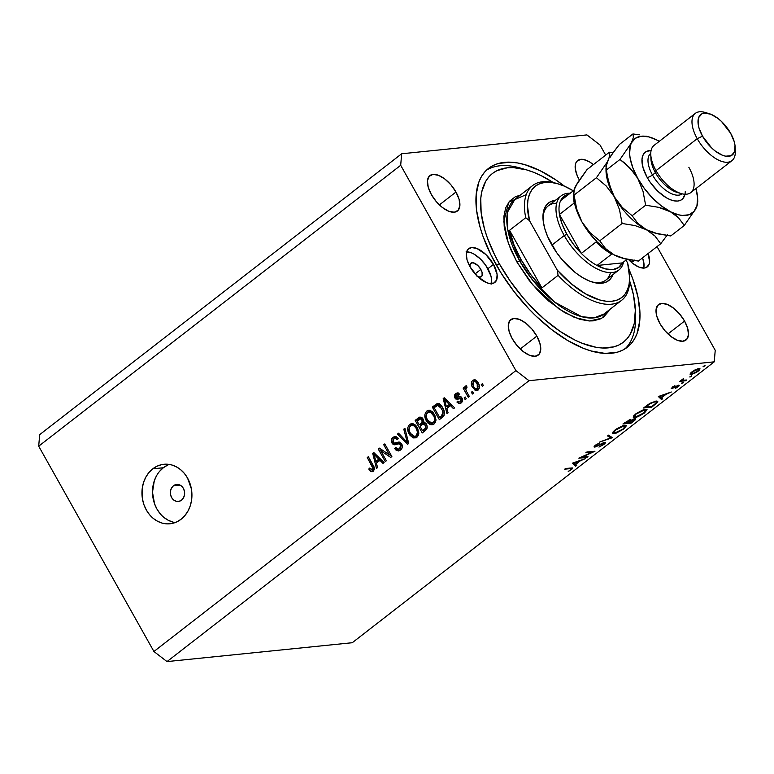 <?xml version="1.0" encoding="UTF-8"?>
<svg xmlns="http://www.w3.org/2000/svg" width="774" height="774" viewBox="0 0 774 774"><rect width="100%" height="100%" fill="white"/><g stroke="black" fill="none" stroke-linecap="round" stroke-linejoin="round"><path stroke-width="1.16" d="M173.453 485.753L180.003 485.085L173.453 485.753L176.008 484.553L178.794 484.63L181.387 485.985L183.38 488.394L184.473 491.49L184.512 494.818L183.477 497.866L181.532 500.159A8.543 7.121 84.2 0 1 178.359 501.455A8.543 7.121 84.2 0 1 170.812 495.679A8.543 7.121 84.2 0 1 173.453 485.753A8.543 7.121 84.2 0 1 176.627 484.456A8.543 7.121 84.2 0 1 184.173 490.232A8.543 7.121 84.2 0 1 181.532 500.159L178.978 501.359L176.191 501.281L173.599 499.936L171.605 497.527L170.503 494.422L170.474 491.093L171.509 488.046L173.453 485.753M169.254 464.429A29.896 24.932 -95.8 0 0 163.343 467.748L152.788 468.821A29.896 24.932 84.2 0 1 163.914 464.284A29.896 24.932 84.2 0 1 190.317 484.505A29.896 24.932 84.2 0 1 181.087 519.248L176.801 521.879L172.128 523.447L167.261 523.882L162.376 523.166L157.673 521.328L153.32 518.445L149.498 514.633L146.334 510.018L143.974 504.793L142.493 499.153L142.368 487.504L143.732 481.95L145.986 476.852L149.043 472.421L152.788 468.821L157.083 466.18L161.747 464.623L166.623 464.187L171.499 464.903L176.211 466.732L180.555 469.615L184.386 473.436L187.54 478.051L191.391 488.916L191.507 500.555L190.152 506.119L187.898 511.208L184.831 515.639L181.087 519.248A29.896 24.932 84.2 0 1 169.97 523.775A29.896 24.932 84.2 0 1 143.567 503.564A29.896 24.932 84.2 0 1 152.788 468.821L163.343 467.748A29.896 24.932 -95.8 0 0 153.3 499.404A29.896 24.932 -95.8 0 0 175.176 522.556M470.108 266.924A8.543 4.18 -127.8 0 1 470.911 263.16A8.543 4.18 -127.8 0 1 480.848 269.429L475.072 273.909L480.848 269.429L482.038 272.225L482.125 275.631L480.199 277.111L476.91 276.163M491.267 283.613A21.353 10.449 52.2 0 0 487.881 268.713L493.473 264.369A21.353 10.449 -127.8 0 1 494.838 282.442A21.353 10.449 -127.8 0 1 470.021 266.759L467.041 259.783L466.306 253.678L466.828 251.26L467.922 249.383L471.637 247.554L476.89 248.473L485.878 254.569L493.473 264.369L497.111 274.577L496.666 279.878L493.947 283.003L489.371 283.468L486.594 282.665L477.606 276.57L470.021 266.759A21.353 10.449 -127.8 0 1 468.647 248.696A21.353 10.449 -127.8 0 1 493.473 264.369L487.881 268.713A21.353 10.449 52.2 0 0 466.625 251.86M495.815 264.137A113.198 55.399 -127.8 0 1 488.568 168.374A113.198 55.399 -127.8 0 1 564.517 186.215L555.974 180.003L540.01 170.638L524.733 164.63L517.545 162.956L510.743 162.192L498.562 163.43L493.299 165.423L488.655 168.306L484.688 172.041L481.418 176.607L478.893 181.958L476.136 194.787L476.532 210.035L480.044 227.13L482.937 236.157L490.861 254.752L501.368 273.464L514.042 291.566L528.4 308.381L536.043 316.102L551.891 329.772L567.971 340.686L583.664 348.416L591.172 350.98L605.171 353.418L617.352 352.18L622.615 350.187L627.25 347.313L631.226 343.569L634.486 339.002L637.021 333.652L639.769 320.823L639.972 313.47L638.008 297.216L632.968 279.462L628.933 269.236A113.198 55.399 -127.8 0 1 627.346 347.236A113.198 55.399 -127.8 0 1 495.815 264.137M579.087 179.5A22.427 10.971 -127.8 0 1 577.646 160.528A22.427 10.971 -127.8 0 1 593.406 164.63L589.411 161.824L583.393 159.454L580.781 159.338L576.882 161.253L575.73 163.217L575.266 168.78L577.249 175.785L579.329 179.936A22.427 10.971 -127.8 0 1 579.087 179.5M455.973 192.039L439.39 204.907L455.973 192.039L459.098 199.373L459.872 205.778L458.179 210.286L454.28 212.202L448.756 211.244L442.467 207.548L436.352 201.685L431.35 194.545A22.427 10.971 -127.8 0 1 429.918 175.572A22.427 10.971 -127.8 0 1 455.973 192.039A22.427 10.971 -127.8 0 1 457.415 211.012A22.427 10.971 -127.8 0 1 431.35 194.545L428.225 187.211L427.451 180.806L429.144 176.298L433.053 174.382L438.568 175.34L444.866 179.036L450.981 184.899L455.973 192.039M536.827 336.109L520.244 348.977L536.827 336.109L539.952 343.443L540.726 349.848L539.033 354.357L535.124 356.282L529.61 355.314L523.311 351.628L517.206 345.765L512.204 338.625A22.427 10.971 -127.8 0 1 510.772 319.652A22.427 10.971 -127.8 0 1 536.827 336.109A22.427 10.971 -127.8 0 1 538.259 355.082A22.427 10.971 -127.8 0 1 512.204 338.625L509.079 331.291L508.305 324.887L509.998 320.378L513.907 318.462L519.422 319.42L525.72 323.106L531.825 328.969L536.827 336.109M684.564 321.065L667.981 333.933L684.564 321.065L687.68 328.399L688.454 334.803L686.761 339.312L682.861 341.228L677.347 340.27L671.048 336.584L664.934 330.721L659.941 323.58A22.427 10.971 -127.8 0 1 658.5 304.608A22.427 10.971 -127.8 0 1 684.564 321.065A22.427 10.971 -127.8 0 1 685.996 340.038A22.427 10.971 -127.8 0 1 659.941 323.58L656.816 316.247L656.042 309.832L657.736 305.333L661.635 303.408L667.159 304.376L673.448 308.062L679.562 313.925L684.564 321.065M401.658 153.774L586.915 134.908L401.658 153.774L400.69 165.297L38.7 446.182L153.92 651.495L515.9 370.611L400.69 165.297L515.9 370.611L529 380.702L167.01 661.586L352.267 642.72L714.257 361.835L529 380.702L714.257 361.835L715.224 350.312L657.029 246.606L715.224 350.312L714.257 361.835L352.267 642.72L167.01 661.586L529 380.702L515.9 370.611L153.92 651.495L167.01 661.586L153.92 651.495L38.7 446.182L400.69 165.297L401.658 153.774L39.668 434.659L401.658 153.774M581.535 457.308L587.979 456.66L587.05 457.376L578.846 458.208L592.304 452.122L585.841 452.78L586.769 452.064L594.974 451.223L581.535 457.308L594.974 451.223L586.769 452.064L585.841 452.78L592.304 452.122L578.846 458.208L587.05 457.376L587.979 456.66L581.535 457.308M595.574 446.356L595.825 444.915L599.434 443.028L595.303 445.302L594.684 447.072L594.248 446.298L594.684 447.072L596.502 446.501L603.42 442.718L603.023 444.557L598.941 447.082L603.865 444.469C605.51 443.125 605.752 442.438 604.591 442.409L605.278 442.941L604.136 444.257L598.941 447.082L603.023 444.557L603.933 443.144L595.264 446.956L594.016 446.85L594.848 445.669L599.434 443.028L595.777 445.505L595.738 446.337L604.591 442.409L595.574 446.356L594.887 445.64M612.408 437.697L599.715 442.022L610.599 437.929L607.571 435.926L608.558 435.152L612.408 437.697L608.558 435.152L607.571 435.926L610.599 437.929L599.715 442.022L612.408 437.697M623.863 428.951L616.201 433.13L612.621 433.169L613.405 431.466L616.288 429.057L622.876 425.681L626.456 425.652L623.863 428.951L626.408 425.536L624.937 425.207L615.146 429.899L612.66 433.247L614.15 433.604L613.134 431.795L614.15 433.604L623.863 428.951M644.461 412.968L638.057 416.673L634.748 417.621L633.219 417.186L633.751 415.793L636.305 413.49L643.475 409.698L647.054 409.669L644.461 412.968L647.006 409.552L645.545 409.223L635.754 413.916L633.258 417.254L634.748 417.621L633.732 415.812L634.748 417.621L644.461 412.968M661.528 399.577L658.345 396.52L671.31 392.002L666.143 394.227L661.48 397.846L662.544 398.794L661.528 399.577L662.544 398.794L661.48 397.846L666.143 394.227L671.31 392.002L658.345 396.52L661.528 399.577L659.574 396.094L661.528 399.577M704.891 366.015L704.621 365.531L704.891 366.015L703.111 366.605L705.066 365.415M690.069 373.987L691.172 374.577L690.437 373.281L691.172 374.577L690.089 374.287L690.621 373.058L694.771 370.049L698.312 368.637L700.015 368.801L699.444 370.098L696.445 372.42L691.172 374.577L698.158 371.23L699.996 368.772L698.961 368.53L691.946 371.868L690.108 374.326M691.55 376.358L691.279 375.883L691.366 376.493L689.769 376.948L691.724 375.767M682.842 380.295L683.5 378.563L679.833 381.34L685.832 380.731L686.761 380.005L685.832 380.731L679.833 381.34L683.5 378.563L682.707 380.257L686.761 380.005L682.842 380.295L682.165 379.483M683.229 382.82L682.958 382.337L683.229 382.82L681.449 383.411L683.403 382.221M677.763 385.907L675.218 388.48L678.188 386.729L678.653 385.2L672.693 387.851L672.683 386.855L674.899 385.665L671.203 388.403L674.899 385.665L672.693 387.851L678.817 385.181L678.914 386.091L675.605 388.306L677.763 385.907L671.793 388.567L678.063 385.984L677.743 385.423M656.217 401.009L657.784 401.387L657.474 402.403L651.756 407.163L643.552 407.995L650.16 403.244L656.217 401.009L649.202 403.815L643.552 407.995L651.756 407.163L657.765 401.338L656.217 401.009M633.945 420.988L631.158 423.146L622.954 423.988L629.736 419.779L630.868 419.731L630.82 420.427L635.328 418.666L635.638 419.266L633.945 420.988C635.86 419.469 636.18 418.705 634.903 418.676L630.82 420.427L630.268 419.682L622.954 423.988L631.158 423.146L630.829 422.556L631.158 423.146L633.703 420.563L633.945 420.988M575.692 466.19L572.508 463.123L585.463 458.605L580.307 460.83L575.643 464.458L576.707 465.406L575.692 466.19L576.707 465.406L575.643 464.458L580.307 460.83L585.463 458.605L572.508 463.123L575.692 466.19L573.737 462.697L575.692 466.19M570.864 469.508L571.135 468.56L564.71 469.17L565.639 468.454L572.799 467.951L571.657 469.46L568.222 471.482L572.818 467.989L565.639 468.454L564.71 469.17L570.177 468.618L569.848 468.028L570.177 468.618C571.531 468.318 571.763 468.609 570.864 469.508L571.483 468.667L571.057 467.902M380.75 450.739L386.381 460.772L385.307 461.604L378.234 448.997L379.376 448.107L389.361 454.793L383.72 444.74L384.794 443.908L391.867 456.515L390.725 457.405L380.75 450.739L390.725 457.405L391.867 456.515L384.794 443.908L383.72 444.74L389.361 454.793L379.376 448.107L378.234 448.997L385.307 461.604L386.381 460.772L380.75 450.739L382.966 450.507L380.75 450.739M401.667 443.87L402.257 447.324L401.077 449.53L398.32 450.952L395.814 449.955L394.653 448.475L395.63 447.488L396.975 448.862L398.697 449.055L400.729 447.382L400.932 445.505L399.297 443.715L394.798 444.837L392.911 444.189L391.354 441.025L392.486 437.765L395.882 436.517L398.32 438.587L397.343 439.574L395.359 438.152L393.55 439.022L392.737 441.277L393.811 443.105L399.336 442.07L401.667 443.87L398.387 442.099L394.13 443.27L393.076 442.244L393.898 438.723L395.146 438.161L397.343 439.574L398.32 438.587L394.933 436.449L393.037 437.271C391.247 438.781 390.899 440.706 391.992 443.047L394.953 444.827L398.871 443.705L400.622 444.74L399.752 448.514L398.329 449.123L395.63 447.488L394.653 448.475L398.475 450.942L400.487 450.062C402.422 448.465 402.809 446.404 401.667 443.87M404.899 428.303L408.73 443.434L407.627 444.286L397.468 434.069L398.571 433.217L407.288 442.428L403.786 429.173L404.899 428.303L403.786 429.173L407.288 442.428L398.571 433.217L397.468 434.069L407.627 444.286L408.73 443.434L404.899 428.303M416.102 437.823L413.277 437.92L409.988 435.288L408.179 431.728L407.792 427.664L409.417 424.578L412.407 423.572L415.125 424.849L417.689 428.312L418.811 433.682L416.905 437.32L418.86 433.043L417.36 427.703L411.604 423.572L409.659 424.384C407.182 427.267 407.066 430.528 409.291 434.185L412.765 437.697L415.106 437.465L413.442 436.313M433.227 424.539L429.88 424.413L432.076 424.858L434.03 424.036L432.018 424.868L430.402 424.626L427.113 421.994L425.303 418.444L424.916 414.371L426.542 411.294L429.531 410.288L432.24 411.555L434.814 415.019L435.936 420.398L434.03 424.036L435.975 419.76L434.485 414.419L428.728 410.288L426.774 411.091C424.307 413.974 424.181 417.244 426.416 420.901L429.88 424.413L432.231 424.171L430.567 423.03M446.879 408.42L448.098 412.89L446.985 413.751L443.192 398.591L444.237 397.778L454.609 407.83L453.496 408.701L450.478 405.634L446.879 408.42L450.478 405.634L453.496 408.701L454.609 407.83L444.237 397.778L443.192 398.591L446.985 413.751L448.098 412.89L446.879 408.42M482.357 383.72L483.363 385.52L482.299 386.352L481.283 384.543L482.357 383.72L481.283 384.543L482.299 386.352L483.363 385.52L482.357 383.72M478.197 382.811L479.396 386.023L479.125 388.451L477.316 390.309L474.907 390.086L471.695 385.616L471.637 381.805L472.885 380.266L474.626 379.802L476.523 380.653L478.197 382.811L474.094 379.802L472.711 380.392C470.95 382.443 470.873 384.775 472.498 387.368L476.639 390.473L478.042 389.883C479.822 387.793 479.87 385.433 478.197 382.811M472.459 391.392L473.465 393.202L472.401 394.024L471.385 392.224L472.459 391.392L471.385 392.224L472.401 394.024L473.465 393.202L472.459 391.392M466.654 391.663L469.325 396.414L468.251 397.246L463.104 388.074L464.177 387.252L465 388.712L464.971 386.623L466.296 385.791L466.964 387.435L465.687 389.051L466.654 391.663L465.793 389.641L466.151 387.832L466.964 387.435L466.635 385.81L465.348 386.1L465 388.712L464.177 387.252L463.104 388.074L468.251 397.246L469.325 396.414L466.654 391.663M465.232 397.004L466.248 398.803L465.174 399.636L464.158 397.836L465.232 397.004L464.158 397.836L465.174 399.636L466.248 398.803L465.232 397.004M458.498 398.958L457.192 397.759L454.851 398L457.066 399.307L462.126 398.32L460.346 398.504L462.397 399.007L461.052 399.142L460.462 401.638L462.33 401.454L459.553 402.045L457.898 401.048L456.921 402.045L458.73 401.861L456.921 402.045L459.65 403.66L461.13 403.002C462.659 401.716 462.949 400.081 462.001 398.088L462.513 400.816L461.13 403.002L458.895 403.602L456.921 402.045L457.898 401.048L459.098 402.016L460.153 401.851L461.111 400.884L461.207 399.471L460.259 398.484L455.692 398.958L454.406 396.801L454.638 394.904L456.225 393.231L458.353 393.047L459.669 394.266L458.692 395.262L457.676 394.469L456.525 394.827L455.76 395.727L455.886 397.091L460.22 396.598L462.001 398.088L459.93 396.588L456.583 397.488L455.818 396.985L456.525 394.827L459.688 394.218M442.738 407.898L444.189 411.575L444.17 414.97L439.351 419.663L432.279 407.056L437.823 403.66L440.3 404.773L442.738 407.898C441.403 405.083 439.468 403.709 436.952 403.767L432.279 407.056L439.351 419.663L442.389 417.312C444.895 414.622 445.011 411.487 442.738 407.898M426.445 424.375L427.219 426.909L426.774 429.028L422.236 432.956L415.154 420.35L419.508 417.176L422.024 417.708L423.32 419.672L423.291 422.381L425.1 422.798L426.445 424.375L423.291 422.381L422.952 418.84L420.098 417.031L415.154 420.35L422.236 432.956L425.4 430.489C427.383 428.931 427.732 426.89 426.445 424.375M376.387 463.123L377.596 467.593L376.483 468.454L372.7 453.293L373.745 452.48L384.107 462.533L382.995 463.403L379.986 460.337L376.387 463.123L379.986 460.337L382.995 463.403L384.107 462.533L373.745 452.48L372.7 453.293L376.483 468.454L377.596 467.593L376.387 463.123M373.174 471.25C374.693 469.46 374.684 467.457 373.136 465.232L368.337 456.679L367.263 457.511L368.724 457.357L367.263 457.511L372.13 466.161L373.552 466.016L372.13 466.161L372.933 467.96L374.239 467.825L372.933 467.96L372.4 469.741L374.287 469.547L372.4 469.741L369.73 468.057L368.753 469.044L370.282 468.889L368.753 469.044L371.065 471.608L373.174 471.25L370.881 471.521L368.753 469.044L369.73 468.057L371.82 469.982L372.991 468.473L367.263 457.511L368.337 456.679L374.113 467.37L373.726 470.718L373.174 471.25L371.849 469.982L374.239 469.731M600.014 144.999L605.684 155.1L600.014 144.999L586.915 134.908L600.014 144.999M648.099 253.533L649.609 261.931L649.086 264.36L646.367 267.475L644.278 268.056L639.014 267.136L633.026 263.624L628.682 259.687A21.353 10.449 -127.8 0 0 647.258 266.914A21.353 10.449 -127.8 0 0 648.099 253.533M39.668 434.659L38.7 446.182L39.668 434.659M643.687 268.094A21.353 10.449 52.2 0 0 642.507 257.868L643.939 263.392L643.494 268.694M634.545 260.112L632.619 261.583L629.33 260.635M491.074 284.222L491.519 278.921L490.851 275.699L485.685 265.221L480.286 258.913L474.269 254.269L471.298 252.808L466.045 251.898M470.273 267.591L469.982 265.153L470.621 263.431L473.108 262.744L477.81 265.511L480.848 269.429A8.543 4.18 -127.8 0 1 481.389 276.657A8.543 4.18 -127.8 0 1 477.548 276.502M634.293 260.606A8.543 4.18 -127.8 0 1 633.809 261.128A8.543 4.18 -127.8 0 1 629.968 260.983M167.629 465.106L163.343 467.748L159.599 471.347M156.532 475.778L154.278 480.877L152.497 492.245L154.529 503.719L156.89 508.944L160.044 513.559M163.875 517.371L168.219 520.254L172.931 522.092M482.734 384.397L481.283 384.543L482.734 384.397M477.761 390.077L476.058 388.877M473.988 387.213L472.498 387.368L473.988 387.213M474.046 381.408L475.052 380.15L472.711 380.392L475.333 379.957M475.894 388.683L478.032 390.154M475.4 379.908L473.978 381.563M476.271 381.205L476.832 381.137M473.417 381.717L472.662 384.068L473.572 386.536L475.168 388.5L477.335 388.558C475.739 389.158 474.481 388.48 473.572 386.536L473.417 381.717L474.239 381.379L473.417 381.717C475.013 381.118 476.271 381.785 477.181 383.73L478.603 383.585L477.181 383.73L477.335 388.558L479.164 388.364L476.513 388.896L479.048 388.625M477.045 381.156L474.239 381.379L476.049 382.163L477.742 384.91L478.1 386.874L477.335 388.558M472.837 392.079L471.385 392.224L472.837 392.079M464.555 387.929L463.104 388.074L464.555 387.929M465.706 388.635L465 388.712L465.706 388.635M466.664 385.965L465.348 386.1L466.664 385.965M466.635 385.81L465.348 386.1M465.619 397.681L464.158 397.836L465.619 397.681M459.553 402.045L462.204 401.735M462.455 398.252L460.346 398.504M457.057 394.527L458.102 393.308L455.76 393.54L454.851 398L457.037 397.449M456.525 394.827L458.692 395.262L459.669 394.266L457.299 392.882L455.76 393.54L458.421 393.076M458.924 397.246L460.714 396.743M460.946 396.665L459.088 397.236M458.576 392.989L456.989 394.672M456.921 397.188L457.569 398.3M447.865 407.656L447.585 406.553L447.865 407.656M444.895 398.417L443.192 398.591L444.895 398.417M452.161 405.46L450.478 405.634L452.161 405.46M451.203 404.531L448.746 406.437L446.404 406.679L444.45 399.5L445.863 399.355L444.45 399.5L446.492 401.638L448.049 401.474L446.492 401.638L449.297 404.434L450.923 404.26L449.297 404.434L446.404 406.679L448.746 406.437L451.203 404.531M441.083 418.328L440.493 417.273L441.083 418.328M438.829 403.718L434.833 407.192L432.279 407.056L434.63 406.824L437.533 404.57L435.182 404.812L439.303 403.535M437.949 403.67L436.952 403.767L437.949 403.67M437.474 403.67L436.952 403.767M440.803 405.237L440.242 405.15M444.044 415.483L441.944 417.128L439.603 417.36L434.175 407.704L437.736 405.402L441.654 408.711L443.096 408.566L441.654 408.711L442.97 412.107L444.266 411.971L442.97 412.107L441.432 415.938L443.889 415.609M437.842 405.392L439.932 405.179M437.581 405.421L434.175 407.704L439.603 417.36L441.432 415.938L439.603 417.36L441.944 417.128L443.783 415.696L441.432 415.938L442.989 413.838L442.602 410.771L440.251 406.689L437.745 405.402L440.077 405.16M427.896 420.746L426.416 420.901L427.896 420.746M427.819 412.426L429.125 410.859L426.774 411.091L429.947 410.355M430.276 422.739L433.276 424.549M430.121 410.278L427.616 412.842M430.383 412.049L432.792 411.942M435.365 422.459L434.398 422.885M427.5 420.089C425.7 417.312 425.739 414.796 427.616 412.561L429.028 411.981L433.188 412.513L431.35 412.706L433.392 415.203L434.833 415.058L433.392 415.203C435.094 417.931 435.027 420.388 433.198 422.565L435.404 422.343L431.795 423.155L427.5 420.089L429.241 422.304L431.215 423.165L433.014 422.691L434.311 421.066L434.591 418.473L433.856 416.102L430.45 412.174L428.041 412.281L426.464 414.1L426.261 416.993L427.5 420.089M432.589 411.865L429.028 411.981M431.795 423.155L435.346 422.469M423.959 431.611L423.368 430.557L423.959 431.611M420.65 425.719L420.059 424.665L420.65 425.719M417.708 420.476L415.154 420.35L417.505 420.108L420.698 417.631L418.347 417.873L421.259 417.234L417.708 420.476M428.196 423.252L427.442 422.556M425.623 423.717L426.116 423.688M426.88 428.806L424.82 430.412L422.478 430.654L419.992 426.232L423.465 423.929L425.381 425.216L426.784 425.071L425.381 425.216L425.545 428.041L427.18 427.877L425.545 428.041L424.597 428.999L426.909 428.767L424.597 428.999L422.478 430.654L424.82 430.412L426.88 428.806M424.278 422.256L421.511 424.52L419.169 424.752L417.051 420.988L420.388 418.753L422.004 419.885L423.349 419.75L422.004 419.885L422.043 422.352L423.339 422.217L421.056 423.291L423.407 423.049L424.384 422.111M422.749 418.511L420.388 418.753M421.056 423.291L419.169 424.752L421.511 424.52L423.407 423.049L421.056 423.291L422.401 421.133L420.93 418.831L417.051 420.988L419.169 424.752L421.056 423.291M426 423.678L423.465 423.929M410.771 434.04L409.291 434.185L410.771 434.04M410.704 425.7L409.34 427.383L409.136 430.286L410.617 433.788L412.861 436.081L414.506 436.459L418.279 435.627L416.073 435.849L417.515 432.356L416.277 428.496L417.708 428.351L416.277 428.496L414.225 425.99L416.073 425.806L414.225 425.99L416.277 428.496C417.97 431.224 417.902 433.672 416.073 435.849L414.671 436.449L410.375 433.372C408.575 430.596 408.614 428.09 410.491 425.845L411.903 425.265L414.225 425.99L412.349 425.255L410.704 425.7L412 424.142L409.659 424.384L412.832 423.639M413.152 436.023L416.16 437.832M413.006 423.562L410.501 426.135M413.258 425.332L415.677 425.226M418.241 435.743L417.273 436.168M415.464 425.149L411.903 425.265M414.671 436.449L418.221 435.752M399.22 433.895L397.468 434.069L399.22 433.895M408.449 442.312L407.288 442.428L408.449 442.312M407.85 439.971L406.631 440.096L407.85 439.971M405.083 429.038L403.786 429.173L405.083 429.038M399.655 450.594L397.565 449.084M396.288 448.31L394.653 448.475L396.288 448.31M398.329 449.123L399.877 448.833M401.938 448.291L399.752 448.514L401.938 448.291M402.016 444.605L400.622 444.74L402.016 444.605M401.416 443.463L398.871 443.705M396.288 444.499L394.653 443.299M393.54 442.892L391.992 443.047L393.54 442.892M394.101 438.577L395.388 437.039L393.037 437.271L396.085 436.575M397.875 437.929L395.146 438.161M394.13 443.27L397.023 443.057M396.607 443.057L399.723 442.148M398.9 442.041L398.387 442.099L398.9 442.041M397.526 449.036L398.871 450.255M399.916 442.08L397.285 443.018M396.036 436.604L393.995 438.819M394.527 443.134L396.482 444.557M395.262 443.957L395.94 444.373M400.584 443.599L401.106 443.483M381.64 450.642L380.731 449.017L381.64 450.642M380.373 448.775L378.234 448.997L380.373 448.775M390.812 454.638L389.361 454.793L390.812 454.638M385.171 444.595L383.72 444.74L385.171 444.595M391.731 456.273L389.486 454.773L391.731 456.273M377.364 462.359L377.093 461.256L377.364 462.359M374.393 453.119L372.7 453.293L374.393 453.119M381.659 460.162L379.986 460.337L381.659 460.162M380.702 459.234L378.254 461.14L375.903 461.381L373.958 454.203L375.361 454.057L373.958 454.203L376 456.341L377.548 456.176L376 456.341L378.805 459.137L380.431 458.963L378.805 459.137L375.903 461.381L378.254 461.14L380.702 459.234M371.065 471.608L372.942 471.424L371.994 471.772M372.4 469.741L371.839 469.982M371.568 469.586L373.232 471.279M444.45 399.5L446.404 406.679L449.297 404.434L444.45 399.5M421.965 424.694L419.992 426.232L422.478 430.654L425.342 428.322L425.855 426.619L424.249 424.065L421.965 424.694M373.958 454.203L375.903 461.381L378.805 459.137L373.958 454.203M703.518 366.15L703.343 366.75M698.042 369.246L693.311 371.336L691.269 373.61L693.223 373.59L696.107 372.217L698.69 370.069L698.729 369.324L698.042 369.246C699.319 369.227 699.106 369.914 697.413 371.317L692.101 373.861C690.814 373.871 691.008 373.184 692.682 371.791L698.042 369.246L697.78 368.772L698.845 369.44L698.38 368.618M692.101 373.861L691.298 373.678M690.185 376.503L690.011 377.093M685.832 380.731L685.503 380.14L685.832 380.731M681.865 382.956L681.691 383.556M672.693 387.851L672.858 387.174M679.243 385.326L678.653 385.2M671.222 388.442L671.793 388.567M659.864 396.423L664.818 394.692L661.141 397.546L659.671 396.065L661.141 397.546L664.818 394.692L659.864 396.423M651.427 406.573L651.756 407.163L651.427 406.573M651.843 406.534L645.1 406.805L649.241 403.796L655.288 401.725L654.998 401.222L656.478 401.967L655.762 403.351L651.843 406.534L656.139 402.935L656.497 402.016L655.288 401.725L650.624 403.438L645.322 407.192L651.843 406.534M636.634 413.79L644.616 409.939L644.336 409.446L645.797 410.21L643.581 413.084L635.677 416.905L634.496 416.625L636.421 413.413L634.525 416.673L638.376 416.112L643.794 412.919L645.797 410.22L641.898 410.733L636.634 413.79M630.82 420.427L630.268 419.682M635.677 418.85L634.903 418.676M629.359 420.398L624.715 423.185L628.188 422.827L629.775 420.737L629.359 420.398C630.113 420.543 629.649 421.23 627.966 422.43L624.492 422.788L629.359 420.398L629.117 419.963L629.794 420.495L629.436 419.856M633.983 419.392L628.188 422.827L631.245 422.517L634.225 420.04L633.983 419.392C634.757 419.556 634.283 420.253 632.561 421.491L631.245 422.517L628.188 422.827L628.575 421.946L630.829 420.843L630.181 419.692L630.829 420.843L633.983 419.392L633.732 418.957L634.419 419.498L634.051 418.85M616.036 429.773L624.018 425.923L623.738 425.429L625.189 426.203L622.983 429.067L615.069 432.889L613.898 432.618L615.823 429.396L613.927 432.656L617.768 432.105L623.196 428.902L625.199 426.203L621.29 426.716L616.036 429.773M609.332 435.665L610.599 437.929L609.332 435.665M603.652 443.134L603.72 442.612M594.045 446.927L594.684 447.072M605.297 442.583L604.591 442.409M586.721 456.786L587.05 457.376L586.721 456.786M591.975 451.532L592.304 452.122L591.975 451.532M574.027 463.026L578.981 461.294L575.305 464.148L573.824 462.668L575.305 464.148L578.981 461.294L574.027 463.026M556.651 203.252A46.982 22.997 52.2 0 0 543.029 219.081A46.982 22.997 -127.8 0 1 548.282 205.845L561.227 195.793A46.982 22.997 -127.8 0 1 570.206 193.219A46.982 22.997 52.2 0 0 564.236 235.538A46.982 22.997 52.2 0 0 599.047 269.826A46.982 22.997 52.2 0 0 623.563 261.98A46.982 22.997 -127.8 0 1 618.842 270.039A46.982 22.997 -127.8 0 1 564.236 235.538L551.901 245.116L564.236 235.538A46.982 22.997 -127.8 0 1 561.227 195.793M551.591 244.565A49.12 24.042 -127.8 0 1 542.971 217.968A49.12 24.042 -127.8 0 1 555.297 200.398L550.498 201.733L546.763 204.607L544.248 208.903L543.048 214.475L543.222 221.093L544.751 228.504L547.576 236.438L556.641 252.595L562.543 260.209L575.924 273.058L582.899 277.789L589.711 281.146L596.096 282.984L601.804 283.245L606.613 281.91L610.357 279.037L612.902 274.644A49.12 24.042 -127.8 0 1 592.826 282.21A49.12 24.042 -127.8 0 1 551.591 244.565M629.639 277.121A72.611 35.536 -127.8 0 1 621.599 300.331A72.611 35.536 -127.8 0 1 558.083 275.36L541.897 287.918A72.611 35.536 -127.8 0 1 521.037 259.58L519.567 260.722A72.611 35.536 52.2 0 1 514.913 199.295L507.512 212.231L507.686 229.346L519.567 260.722A2.138 0.542 -29.3 0 1 516.916 261.989L508.354 243.317L503.806 221.509L508.721 202.217L526.243 194.642M635.348 312.831A113.198 55.399 -127.8 0 1 625.053 348.832A113.198 55.399 52.2 0 0 635.541 316.198L635.309 309.658A106.783 52.264 -127.8 0 1 586.111 344.711A106.783 52.264 -127.8 0 1 499.336 263.779L496.405 265.172L499.336 263.779L494.663 254.927L487.185 237.376L484.456 228.862L481.138 212.744L480.77 198.357L481.699 191.981L485.753 181.203L488.839 176.898L492.583 173.366L496.956 170.657L507.425 167.755L513.414 167.61L526.62 169.903L533.702 172.331L541.026 175.572L553.246 182.538A106.783 52.264 -127.8 0 0 526.939 169.999A106.783 52.264 -127.8 0 0 499.336 263.779L510.318 281.233L523.137 297.787L530.074 305.517L544.693 319.546L559.825 331.204L574.889 340.038L582.212 343.288L596.077 347.294L602.501 348.01L613.995 346.839L618.958 344.962L623.331 342.243L627.075 338.712L630.162 334.407L634.206 323.629L635.328 310.316L633.48 294.991L629.697 281.059A106.783 52.264 -127.8 0 1 635.309 309.658M520.302 195.116L515.261 196.799L509.573 201.172L505.741 207.713L503.922 216.188L504.184 226.26L506.506 237.541L510.811 249.605L516.916 261.989A2.138 0.542 150.7 0 0 519.567 260.722A72.611 35.536 52.2 0 0 603.943 314.031L594.248 317.843L581.719 316.711L554.552 302.063L532.967 280.488L519.567 260.722L521.037 259.58A72.611 35.536 -127.8 0 1 509.553 230.294L525.74 217.726A72.611 35.536 -127.8 0 1 532.57 185.596A72.611 35.536 -127.8 0 1 557.057 183.573M558.083 183.864L555.993 183.254A72.611 35.536 52.2 0 0 525.74 217.726L529.493 220.648A70.482 34.491 -127.8 0 1 558.083 183.864A70.482 34.491 -127.8 0 1 573.311 190.81L564.265 186.108L557.444 183.68L551.049 182.432L545.206 182.393L540.049 183.554L535.666 185.895L532.154 189.378L529.59 193.935L528.023 199.45L527.471 205.836L529.493 220.648L557.28 270.165L571.202 283.758L585.725 293.965L599.676 299.964L606.071 301.212L611.905 301.25L617.072 300.089L621.454 297.738L624.957 294.255L627.521 289.708L629.098 284.193L629.639 277.808L627.627 262.996L625.992 260.093L627.627 262.996A70.482 34.491 -127.8 0 1 629.61 276.047A70.482 34.491 -127.8 0 1 557.28 270.165L558.083 275.36A72.611 35.536 52.2 0 0 629.688 278.224L629.61 276.047M526.939 169.999L520.67 168.152A113.198 55.399 52.2 0 0 486.44 170.203A113.198 55.399 -127.8 0 1 523.882 169.167M516.916 261.989L528.952 280.101L538.443 291.208L548.679 301.028L564.565 312.541L579.89 319.343L589.14 320.949L593.329 320.842L600.653 318.811L603.72 316.914L608.499 311.429L609.332 309.852L601.746 318.23L589.595 320.968L574.501 317.466L558.809 308.865L532.715 284.764L516.916 261.989M618.842 270.039L605.887 280.082A46.982 22.997 -127.8 0 1 591.752 281.881A46.982 22.997 52.2 0 0 610.473 272.622M509.553 230.294L513.888 244.613L521.037 259.58L530.558 274.315L541.897 287.918L509.553 230.294L525.74 217.726L529.493 220.648L557.28 270.165L558.083 275.36L541.897 287.918L509.553 230.294M597.015 265.482A44.853 21.953 -127.8 0 1 581.332 253.408A44.853 21.953 -127.8 0 1 566.887 234.28L564.236 235.538L566.887 234.28L573.457 244.294L581.332 253.408L559.467 214.446L562.108 224.083L566.887 234.28A44.853 21.953 -127.8 0 1 559.467 214.446A44.853 21.953 -127.8 0 1 560.628 200.65A44.853 21.953 -127.8 0 1 569.025 194.139L564.478 195.996L560.628 200.65A44.853 21.953 52.2 0 0 559.467 214.446L574.182 203.02A44.853 21.953 -127.8 0 1 573.718 197.515A44.853 21.953 52.2 0 0 574.182 203.02L559.467 214.446L581.332 253.408A44.853 21.953 52.2 0 0 597.015 265.482L605.374 268.888L612.727 269.594L618.542 267.543L622.383 262.899A44.853 21.953 -127.8 0 1 597.015 265.482L611.731 254.066A44.853 21.953 -127.8 0 1 596.048 241.981L581.332 253.408L596.048 241.981A44.853 21.953 52.2 0 0 611.731 254.066L597.015 265.482L622.383 262.899L597.015 265.482M596.28 241.72L596.531 240.83M626.979 259.329L622.383 262.899L626.979 259.329M573.873 190.375L560.628 200.65L573.873 190.375M695.313 113.381L654.107 145.348A29.896 14.629 52.2 0 0 656.023 170.648L655.423 172.689A25.629 12.539 52.2 0 0 676.94 192.329L681.12 193.558A29.896 14.629 -127.8 0 1 656.023 170.648A29.896 14.629 52.2 0 0 690.766 192.6L731.972 160.624A29.896 14.629 -127.8 0 1 697.229 138.672A29.896 14.629 52.2 0 0 721.523 161.34A29.896 14.629 52.2 0 0 735.3 151.52L735.145 147.166A25.629 12.539 -127.8 0 1 723.342 155.574A25.629 12.539 -127.8 0 1 702.511 136.156L697.229 138.672L656.023 170.648L697.229 138.672A29.896 14.629 -127.8 0 1 695.313 113.381A29.896 14.629 -127.8 0 1 707.184 113.207M688.85 167.3A29.896 14.629 -127.8 0 1 681.12 193.558M709.139 113.643L704.959 112.414A29.896 14.629 52.2 0 0 697.229 138.672L702.511 136.156A25.629 12.539 -127.8 0 1 709.139 113.643A25.629 12.539 -127.8 0 1 730.656 133.283L721.542 121.518L717.953 118.422L710.764 114.204L704.456 113.11L701.941 113.807L698.68 117.551L698.148 123.908L698.941 127.778L702.511 136.156L711.625 147.921L715.215 151.017L722.403 155.235L725.731 156.193L731.227 155.642L734.487 151.898L735.019 145.531L734.226 141.671L730.656 133.283A25.629 12.539 -127.8 0 1 735.145 147.166M678.895 192.774A25.629 12.539 -127.8 0 1 655.423 172.689L652.482 174.972A25.629 12.539 52.2 0 1 650.77 153.349A25.629 12.539 52.2 0 0 652.482 174.972A4.267 1.093 -29.3 0 1 647.199 177.498A29.896 14.629 -127.8 0 1 651.079 150.562L646.532 151.423L644.258 153.175L642.73 155.787L641.994 159.183L643.03 167.716L647.199 177.498A4.267 1.093 150.7 0 0 652.482 174.972A25.629 12.539 52.2 0 0 682.194 193.839M735.087 149.169A29.896 14.629 -127.8 0 1 731.972 160.624M577.278 183.612L574.211 189.282L573.66 196.403A46.982 22.997 52.2 0 0 581.903 221.838A46.982 22.997 52.2 0 0 614.053 254.839L605.529 248.56L599.744 240.83L622.102 223.483L635.038 225.582L646.425 229.723L654.949 236.002L660.735 243.733L638.376 261.08L625.44 258.98L614.053 254.839A46.982 22.997 52.2 0 0 621.338 257.848L614.053 254.839L609.409 251.937L605.529 248.56L599.744 240.83L589.914 232.539L581.903 221.838L576.688 208.98L574.066 195.077L596.425 177.73L574.066 195.077L573.602 193.606L574.211 189.282L575.537 186.215L587.031 169.574L609.38 152.226L587.031 169.574L577.578 182.635L574.347 189.378M622.528 258.197L638.376 261.08L660.735 243.733L667.459 234.774L660.735 243.733L654.949 236.002L646.425 229.723A46.982 22.997 -127.8 0 1 614.275 196.722L619.481 209.58L622.102 223.483L599.744 240.83L589.914 232.539L581.903 221.838L576.688 208.98L574.066 195.077M654.214 232.877A46.982 22.997 52.2 0 0 654.224 232.877A46.982 22.997 -127.8 0 1 646.425 229.723L637.902 223.444L632.116 215.714L622.267 207.403L614.275 196.722L611.286 190.462L607.484 176.975L605.974 166.594L607.909 161.098L596.425 177.73L606.255 186.021L614.275 196.722L609.061 183.864L605.974 168.49L606.584 164.156L609.854 155.603L609.38 152.226L613.192 152.672L609.38 152.226L609.854 155.603L607.909 161.098L596.425 177.73L606.255 186.021L614.275 196.722A46.982 22.997 -127.8 0 1 606.042 168.867L606.042 168.867M605.974 168.49L606.032 171.277A46.982 22.997 52.2 0 0 614.275 196.722L619.481 209.58L622.102 223.483L635.038 225.582L646.425 229.723A46.982 22.997 52.2 0 0 653.711 232.732L646.425 229.723L641.781 226.821L637.902 223.444L632.116 215.714L645.642 205.216L658.577 207.316L678.411 214.775L682.291 215.453L689.024 214.766L694.026 211.428L696.948 205.661L697.606 197.863L695.952 188.556A46.982 22.997 -127.8 0 1 697.645 198.637A46.982 22.997 -127.8 0 1 695.758 208.825A46.982 22.997 -127.8 0 1 669.965 211.447A46.982 22.997 -127.8 0 1 637.815 178.455L644.452 188.614L652.385 197.912L661.093 205.7L674.609 214.35L678.498 217.736L684.274 225.466L695.758 208.825L697.084 205.807L697.703 201.433L697.084 205.807L695.758 208.825L684.274 225.466L670.748 235.954L654.901 233.08M573.66 196.354L574.24 201.675L577.027 211.495L581.903 221.838L588.53 232.007L596.473 241.294L605.171 249.083L614.053 254.839L622.49 258.168M614.275 196.722A46.982 22.997 52.2 0 0 646.425 229.723L657.813 233.854L670.748 235.954L684.274 225.466L678.498 217.736L669.965 211.447L664.518 209.077L658.577 207.316L645.642 205.216L632.116 215.714L622.267 207.403L614.275 196.722M615.833 149.072L619.403 144.457L632.929 133.96L633.393 137.327L630.268 145.986L629.61 153.794L630.152 158.293L632.939 168.113L637.815 178.455A46.982 22.997 -127.8 0 1 631.458 142.822L619.974 159.463L629.813 167.774L637.815 178.455L643.02 191.313L645.642 205.216L643.02 191.313L637.815 178.455L634.1 172.766L625.044 163.353L619.974 159.463L606.439 169.961L619.974 159.463L631.458 142.822A46.982 22.997 -127.8 0 1 649.966 137.192A46.982 22.997 -127.8 0 1 657.252 140.2L648.806 136.872L641.375 136.205L635.454 138.236L631.458 142.822L633.393 137.327L632.929 133.96L619.403 144.457L612.631 153.465L615.833 149.072M609.951 157.519L612.631 153.465L609.951 157.519M659.293 141.332L657.252 140.2A46.982 22.997 -127.8 0 1 659.293 141.332M684.961 194.235L682.968 198.483L680.685 200.224L677.763 201.037L674.289 200.882L670.4 199.76L666.259 197.718L657.823 191.226L650.266 182.383L647.199 177.498A29.896 14.629 -127.8 0 0 670.942 199.963A29.896 14.629 -127.8 0 0 685.28 191.449M657.261 140.21L659.274 141.342M639.556 134.811L632.929 133.96L639.556 134.811M649.966 137.192L645.942 136.079M681.623 194.226A25.629 12.539 52.2 0 1 652.482 174.972L655.423 172.689A25.629 12.539 -127.8 0 1 650.992 156.803M656.023 170.648A29.896 14.629 -127.8 0 1 650.779 154.452L650.934 158.815A25.629 12.539 52.2 0 0 655.423 172.689L656.023 170.648M691.288 373.668L690.824 372.836M672.422 387.793L672.122 387.252M656.478 401.967L655.955 401.038M645.797 410.21L645.255 409.262M634.496 416.625L633.916 415.59M625.189 426.203L624.657 425.245M613.898 432.618L613.318 431.582M621.599 300.331L603.943 314.031M514.913 199.295L532.57 185.596M697.645 198.637L697.771 202.101"/></g></svg>
